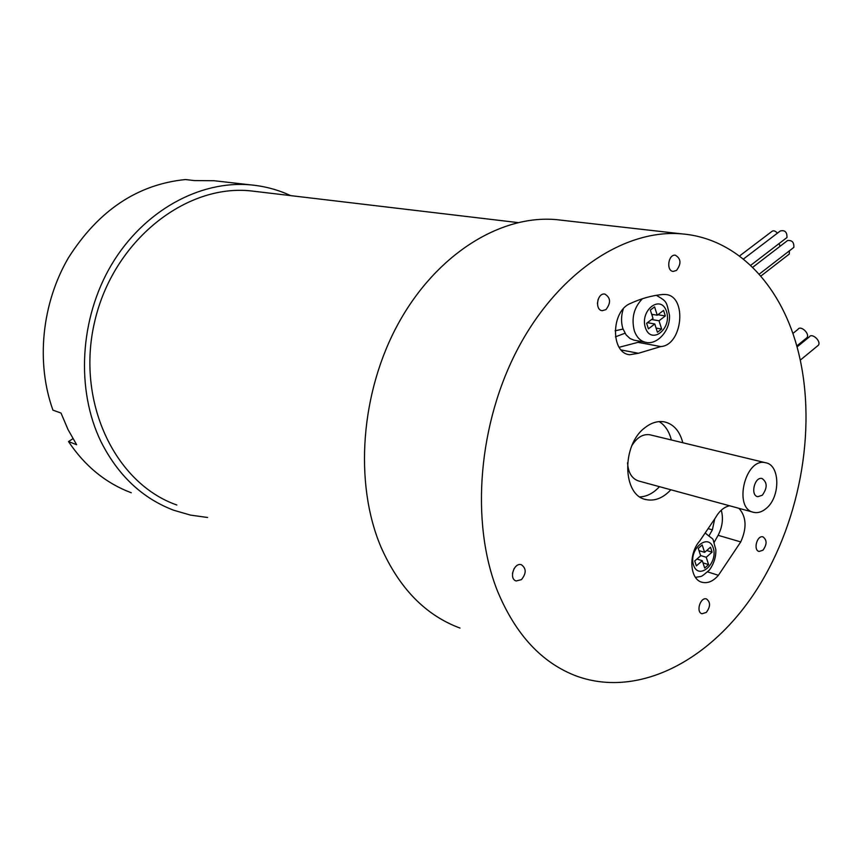 <?xml version="1.0" encoding="UTF-8"?>
<svg xmlns="http://www.w3.org/2000/svg" width="862" height="862" viewBox="0 0 862 862"><rect width="100%" height="100%" fill="white"/><g stroke="black" fill="none" stroke-linecap="round" stroke-linejoin="round"><path stroke-width="1.29" d="M72.925 438.693L68.518 441.57L76.643 444.717L68.001 429.513L61.019 413.06L52.948 410.15C35.848 362.73 41.656 303.693 68.367 257.9C98.408 210.522 137.435 184.403 185.427 179.544L194.295 180.567L214.056 180.729L250.616 184.877C264.688 186.181 278.038 189.759 290.645 195.62M219.81 181.376L214.056 180.729M659.15 421.593C665.13 425.3 669.192 431.42 671.358 439.976M659.473 486.664C653.504 493.129 647.006 496.544 639.992 496.911M752.968 512.147L638.925 481.071C631.975 478.927 628.182 472.829 627.558 462.765M631.943 445.525C637.007 437.4 642.977 433.812 649.851 434.771L650.648 434.965M670.851 489.767C663.072 498.085 654.818 501.35 646.101 499.594C622.31 495.725 621.308 444.814 645.045 427.617C651.457 422.639 657.921 420.721 664.43 421.884C673.61 424.082 679.741 431.032 682.812 442.745M766.264 508.397C762.148 511.909 757.989 513.235 753.797 512.373C732.926 508.957 745.124 457.237 765.51 462.732C780.207 464.693 780.638 496.921 766.264 508.397M762.267 495.262L757.763 496.706C750.048 495.478 754.541 476.438 762.051 478.507C767.449 482.375 767.525 487.957 762.267 495.262M762.935 550.236L759.11 551.454C752.979 550.268 757.008 535.011 762.956 536.864C767.115 539.989 767.105 544.439 762.935 550.236M676.519 270.42L673.244 271.422C665.97 271.067 668.158 254.107 675.334 255.206C681.055 258.632 681.443 263.697 676.519 270.42M605.943 309.62L602.247 310.686C594.532 310.072 597.161 292.692 604.768 294.061C610.695 297.627 611.093 302.81 605.943 309.62M706.28 612.44L702.002 613.744C695.666 612.246 700.343 596.773 706.474 598.95C710.611 602.161 710.547 606.654 706.28 612.44M521.435 579.641L516.198 580.966C508.569 579.016 514.021 562.078 521.413 564.761C526.413 568.435 526.413 573.402 521.435 579.641M739.003 508.343C746.417 516.791 746.998 527.986 740.738 541.918L718.412 575.299C713.23 581.279 707.81 583.606 702.142 582.292C689.719 579.673 688.113 553.867 699.718 541.002L715.482 517.76C719.35 510.961 724.048 506.964 729.586 505.778M630.305 303.51C610.899 311.182 610.501 353.172 629.669 354.735L638.451 353.28L660.766 346.567C682.715 345.328 687.434 295.882 665.636 294.502L662.91 294.47C652.081 295.45 641.22 298.467 630.305 303.51M796.822 346.082C817.919 421.981 801.865 518.428 757.17 588.929C712.508 659.171 640.089 698.457 577.454 676.422C542.273 663.481 515.541 634.841 497.255 590.492C470.167 521.887 478.302 422.757 518.525 347.429C558.77 272.004 625.069 228.829 681.842 233.882C736.471 238.289 779.582 283.813 796.822 346.082M68.518 441.57C84.95 466.17 105.875 483.226 131.261 492.752M708.607 564.621L706.215 557.272L712.087 552.143L710.503 547.219L704.61 552.348L702.196 544.946L698.242 548.372L700.666 555.774L694.729 560.947L696.356 565.871L702.282 560.699L704.685 568.058L708.607 564.621L702.993 562.864M700.591 555.537L706.215 557.272M706.721 550.506L712.087 552.143M696.916 559.039L702.282 560.699M698.985 550.635L704.61 552.348M648.827 322.948L648.483 321.86M652.038 315.384L653.148 314.544M659.01 320.761L665.324 315.966L663.578 310.428L657.253 315.223L654.603 306.883L650.347 310.083L653.019 318.434L646.629 323.261L648.418 328.821L654.786 323.972L657.426 332.269L661.639 329.047L659.01 320.761L651.597 319.511M657.9 314.738L665.324 315.966M656.09 328.077L661.639 329.047M647.373 322.7L654.786 323.972M651.694 314.296L657.253 315.223M645.358 342.246L633.926 340.134L630.047 338.529L626.081 334.844L622.914 328.659C620.963 322.366 621.093 315.772 623.301 308.898M714.641 519.29L712.368 529.85L709.167 535.517M615.112 330.814L623.043 329.047M615.457 336.837L624.993 333.238M721.278 510.196C723.498 518.428 722.442 526.801 718.132 535.313L714.124 542.381M619.153 347.289L641.253 341.492M777.427 233.16C775.175 230.693 773.236 230.186 771.609 231.652L739.477 256.025M817.219 346.201L818.415 345.209C821.411 341.072 811.81 332.463 809.246 336.967L797.059 346.923M805.033 340.404L803.88 340.188M805.841 338.594L807.015 337.635C810.032 333.551 800.539 324.909 797.964 329.359L792.868 333.475M597.409 303.51L598.12 299.362M512.47 573.349L514.172 568.446M459.996 628.075C425.516 615.263 399.138 588.196 380.896 546.853C353.851 482.957 360.564 391.919 398.621 323.002C436.689 253.999 500.606 214.616 556.346 219.627L562.757 220.349M176.85 505.003C114.851 483.431 75.554 401.315 94.788 321.149C113.407 240.843 185.524 183.811 250.939 190.911L256.617 191.59M207.58 517.48L190.513 515.11L173.865 510.293C142.467 498.419 118.223 475.63 101.113 441.937C75.694 389.936 79.595 318.293 111.629 264.526C143.706 210.727 199.747 180.212 250.616 184.877M786.025 238.257L786.974 237.524C787.125 232.061 784.905 229.885 780.282 230.984L743.389 259.074M792.889 248.127L793.848 247.383C794.171 242.297 792.027 240.024 787.394 240.563M788.353 254.775L789.29 254.053L789.43 250.81M780.121 246.263L779.043 243.601M693.554 565.138C688.296 549.493 708.359 532.22 713.251 547.984C718.402 563.392 698.662 580.783 693.554 565.138M645.39 327.657C639.615 310.018 661.176 293.888 666.552 311.602C672.198 328.972 651.015 345.285 645.39 327.657M656.348 295.31C667.371 301.851 666.283 301.323 669.494 315.266C670.399 331.428 656.51 345.015 646.134 342.386C640.628 341.363 636.684 337.462 634.292 330.685C631.232 318.143 633.936 307.486 642.405 298.737M708.823 528.826L712.368 529.85M707.702 571.915L718.412 575.299M718.132 535.313L740.738 541.918M637.826 342.311L660.766 346.567M621.19 349.961L638.451 353.28M646.101 499.594L644.711 499.195M765.51 462.732L649.851 434.771M702.142 582.292L701.345 582.033M629.669 354.735L628.764 354.562M800.313 360.1L818.415 345.209M796.79 345.974L807.015 337.635M556.346 219.627L681.842 233.882M517.803 222.568L250.939 190.911M750.619 265.388L786.974 237.524M759.163 274.191L793.848 247.383M752.645 267.339L787.114 240.886M760.823 276.088L789.29 254.053M705.687 533.352C715.697 542.209 711.376 534.742 715.816 549.547C716.139 556.744 713.984 563.608 709.351 570.127C699.578 578.294 702.918 575.773 695.494 577.389"/></g></svg>
